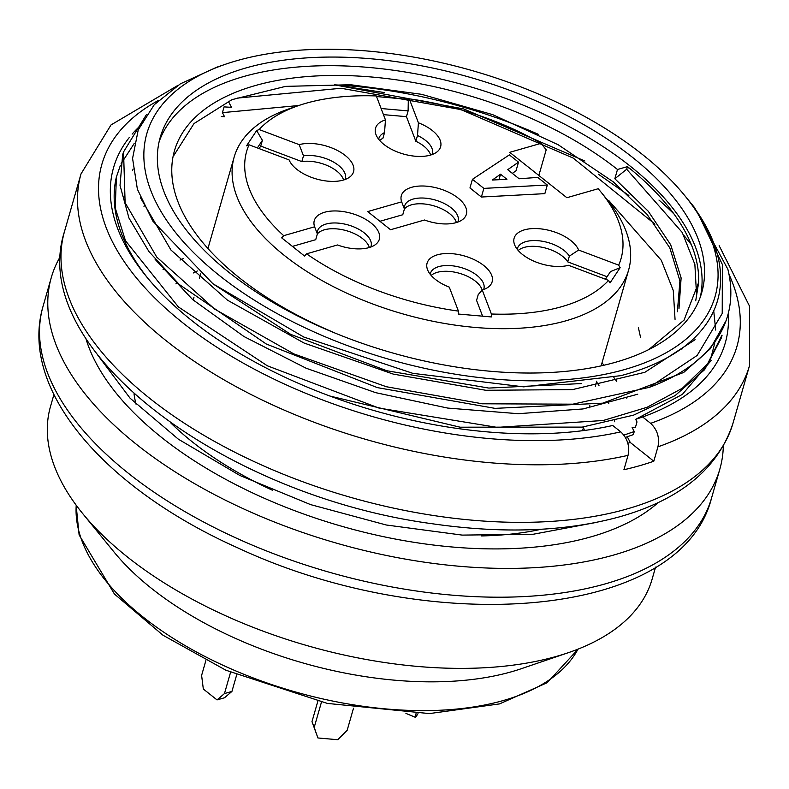 <?xml version="1.0" encoding="UTF-8"?>
<svg xmlns="http://www.w3.org/2000/svg" width="789" height="789" viewBox="0 0 789 789"><rect width="100%" height="100%" fill="white"/><g stroke="black" fill="none" stroke-linecap="round" stroke-linejoin="round"><path stroke-width="1.18" d="M134.022 393.76A241.671 122.818 16 0 0 136.063 404.244M584.225 429.275A241.671 122.818 16 0 0 583.327 427.973M197.319 270.982A241.671 122.818 16 0 0 193.275 272.974M177.397 282.748A241.671 122.818 16 0 0 175.908 283.862M614.631 421.75A241.671 122.818 16 0 0 614.414 420.764M608.783 403.583A241.671 122.818 16 0 0 608.122 402.094M598.989 385.555A241.671 122.818 16 0 0 596.533 381.915M183.729 258.397A264.276 134.308 16 0 0 180.04 260.084M163.757 269.138A264.276 134.308 16 0 0 163.057 269.601M170.957 423.091A264.276 134.308 16 0 0 272.491 490.275M481.576 535.928A264.276 134.308 16 0 0 541.205 529.261M626.811 398.238A264.276 134.308 16 0 0 626.505 397.626M616.761 381.521A264.276 134.308 16 0 0 613.872 377.487M604.009 365.228A264.276 134.308 16 0 0 601.977 362.94M675.049 319.338L673.273 290.52L661.3 260.301L608.595 200.337M173.748 155.611L193.986 123.587L231.946 99.661L285.569 86.376L350.701 84.739L421.651 94.325L492.711 114.652L558.188 144.752L613.408 181.963L647.059 214.371L669.812 247.864L679.931 280.835L677.386 311.724M678.964 308.815L681.124 277.925L670.689 244.758L648.272 211.255L614.838 178.738L617.491 169.487A264.276 134.308 16 0 0 352.791 75.803A264.276 134.308 16 0 0 174.448 150.837A264.276 134.308 16 0 0 333.283 332.258M648.755 349.596L684.033 320.127L698.679 282.354A278.182 141.379 16 0 0 627.442 166.627L617.491 169.487M700.336 296.96A281.653 143.144 16 0 0 629.928 165.917A281.653 143.144 16 0 0 351.924 66.266A281.653 143.144 16 0 0 159.112 141.764M632.403 157.277A281.653 143.144 16 0 0 350.296 57.439A281.653 143.144 16 0 0 160.216 137.414A281.653 143.144 16 0 0 391.502 352.644A281.653 143.144 16 0 0 701.707 292.68A281.653 143.144 16 0 0 632.403 157.277M642.354 154.427A295.569 150.216 16 0 0 226.019 64.067A295.569 150.216 16 0 0 209.904 267.688A295.569 150.216 16 0 0 590.537 376.836A295.569 150.216 16 0 0 684.763 195.613A295.569 150.216 16 0 0 642.354 154.427M694.902 208.178L727.862 269.256A312.957 159.053 -164 0 1 727.665 315.699A312.957 159.053 -164 0 1 649.327 387.35L697.141 355.464L722.221 313.47L722.369 264.512L697.515 212.29M684.763 195.613L686.923 198.256A299.041 151.981 16 0 1 717.596 300.353A299.041 151.981 16 0 1 620.854 375.653L523.679 386.857L412.815 373.335L303.755 337.021L212.872 283.715L152.77 221.048L137.375 189.192L132.572 158.421L138.243 129.869L154.269 104.69L180.395 83.821L215.427 67.824M147.839 278.27A312.957 159.053 16 0 1 116.397 176.992L115.224 207.941L125.451 240.684L178.403 306.941L267.353 365.81L378.957 408.071L497.149 427.372L603.22 420.498L647.098 407.282L682.406 388.218L707.565 363.877L721.984 335.177M146.389 114.642L123.548 151.922L125.116 202.694L156.725 257.056L214.766 309.17L293.873 353.906L386.413 386.748L482.375 403.79L572.863 404.175L649.327 387.35M726.048 320.709L710.228 348.856L683.668 372.467L602.757 403.169L495.028 408.367L377.349 387.616L266.297 344.014L179.33 284.533L148.943 251.573L128.962 218.05L120.027 185.395L122.65 154.969L123.498 151.902M722.073 335.207L721.185 338.274L704.636 369.656L675.068 395.624L633.695 415.093L582.243 427.105L460.086 427.194L329.96 396.058M623.872 435.104L634.238 431.553L633.36 434.621L625.391 437.402M228.297 101.219L231.463 107.324L224.066 106.89L222.419 112.64L224.53 116.703L221.305 116.516M598.407 174.221L628.882 195.485M713.729 310.886L715.702 330.068M714.804 342.811L710.465 359.774M634.238 431.553L632.127 427.48L635.352 427.668L636.999 421.928L635.658 419.334L642.631 416.967L650.639 423.338C657.326 429.709 659.762 437.54 657.937 446.83L653.805 461.23L630.273 442.481L627.304 436.761M97.846 355.277L130.116 398.238L178.373 439.197L239.836 475.461L310.61 504.615L386.245 524.991L462.186 535.1L533.315 534.232L595.636 522.545M155.117 259.354L192.585 299.534L243.998 336.548L306.152 368.236L375.682 392.666L447.748 408.081L518.314 413.702L583.061 408.949L637.759 394.204M140.521 197.832L170.986 250.074L227.488 300.175L304.071 343.037L393.238 374.094L485.866 390.289L572.617 389.588L644.889 372.28L695.099 339.684M116.397 176.992L120.421 165.266M121.151 163.648L134.15 143.578M60.575 256.09A347.722 176.726 16 0 0 51.305 277.531A347.722 176.726 16 0 0 336.854 543.246A347.722 176.726 16 0 0 719.815 469.218A347.722 176.726 16 0 0 723.316 446.13M85.814 338.244A312.957 159.053 16 0 0 341.726 526.263A312.957 159.053 16 0 0 658.381 502.425M640.54 337.317L638.409 327.711M53.908 394.608L50.476 406.582A312.957 159.053 16 0 0 82.569 513.422L113.892 551.846A262.53 133.43 16 0 0 521.371 668.687L568.297 652.7A312.957 159.053 16 0 0 652.138 579.106L655.57 567.133M82.569 513.422A312.957 159.053 16 0 0 568.297 652.7M696.539 294.78L694.872 264.394L682.238 232.469L626.693 169.24L614.838 178.738M626.693 169.24L627.442 166.627M654.949 224.135L573.218 158.086L460.914 109.582L341.114 88.269L237.321 98.102M213.227 283.991L290.727 334.378L386.709 370.722L488.795 388.07L581.444 383.562M698.679 282.354L695.72 300.787M627.837 443.27L630.273 442.481M653.805 461.23A347.722 176.726 -164 0 1 623.912 469.741L628.044 455.352C629.869 446.061 627.433 438.22 620.746 431.859L612.737 425.488A318.164 161.706 -164 0 1 146.192 276.278A318.164 161.706 -164 0 1 129.169 137.671M132.138 134.1A318.164 161.706 -164 0 1 139.87 126.122M658.963 200.061A318.164 161.706 -164 0 1 673.954 213.947M728.267 313.48A318.164 161.706 -164 0 1 642.631 416.967M711.254 360.395L682.396 394.372L635.658 419.334M384.233 92.53L334.477 84.837A312.957 159.053 -164 0 1 538.492 134.367M683.816 235.378A312.957 159.053 -164 0 1 691.381 244.768M298.784 105.519L222.419 112.64M584.886 161.025L463.863 108.981L334.477 84.837M605.439 279.227L610.469 271.623L620.144 267.649L618.675 265.153A194.725 98.96 16 0 0 601.06 192.161L607.54 200.11A205.16 104.266 -164 0 1 628.586 270.154A205.16 104.266 -164 0 1 402.637 313.835A205.16 104.266 -164 0 1 234.165 157.06A205.16 104.266 -164 0 1 289.119 108.813L298.834 105.499A194.725 98.96 16 0 0 259.137 129.544L256.652 130.55L262.382 140.334L260.735 146.093L301.842 161.597A27.822 14.133 -164 0 1 343.58 180.01M601.06 192.161A194.725 98.96 16 0 0 598.18 188.739L566.877 197.714L509.733 152.326L541.037 143.351L546.205 149.792L538.848 175.454M547.319 185.02L544.844 193.65L481.389 197.023L469.958 187.95L472.433 179.31L483.864 188.384L547.319 185.02L537.713 177.397L519.132 178.768L507.712 169.684L518.511 162.139L516.036 170.779L512.337 173.363M401.66 201.846L367.704 211.58L390.565 229.737L424.512 220.003A33.838 17.2 16 0 0 462.818 219.372A33.838 17.2 16 0 0 438.576 188.433A33.838 17.2 16 0 0 401.66 201.846L404.412 208.986A27.822 14.133 -164 0 1 404.629 205.939A27.822 14.133 -164 0 1 435.272 200.021A27.822 14.133 -164 0 1 458.113 221.275A27.822 14.133 -164 0 1 457.837 222.074M541.037 143.351A194.725 98.96 16 0 0 409.274 98.842L408.317 99.414L408.11 110.904L406.453 116.664L415.842 141.261A27.822 14.133 -164 0 1 430.626 155.048M298.834 105.499A194.725 98.96 16 0 1 376.314 95.942L385.456 119.908A33.838 17.2 16 0 0 375.889 134.327A33.838 17.2 16 0 0 403.347 153.993A33.838 17.2 16 0 0 437.057 151.863A33.838 17.2 16 0 0 418.426 122.808L409.274 98.842M256.652 130.55L246.543 145.807L249.028 144.791L289.08 159.901A33.838 17.2 16 0 0 316.833 179.103A33.838 17.2 16 0 0 350.01 176.825A33.838 17.2 16 0 0 341.4 152.76A33.838 17.2 16 0 0 299.189 144.643L259.137 129.544M249.028 144.791A194.725 98.96 16 0 0 283.705 235.674L281.683 237.864L304.534 256.021L306.566 253.821L337.475 244.965A33.838 17.2 16 0 0 375.771 244.334A33.838 17.2 16 0 0 351.539 213.395A33.838 17.2 16 0 0 314.614 226.808L283.705 235.674M306.566 253.821A194.725 98.96 16 0 0 458.419 311.103L458.37 314.042L491.34 316.941L491.389 314.002L482.247 290.036A33.838 17.2 16 0 0 488.578 286.88A33.838 17.2 16 0 0 464.356 255.952A33.838 17.2 16 0 0 427.411 269.345A33.838 17.2 16 0 0 449.276 287.137L458.419 311.103M491.389 314.002A194.725 98.96 16 0 0 608.566 280.401L610.035 282.906L620.144 267.649M618.675 265.153L578.623 250.044A33.838 17.2 16 0 0 539.508 228.751A33.838 17.2 16 0 0 514.458 244.383A33.838 17.2 16 0 0 536.303 262.165A33.838 17.2 16 0 0 568.514 265.291L608.566 280.401M379.923 221.285L402.765 214.746L404.412 208.986A27.822 14.133 -164 0 1 432.342 205.426A27.822 14.133 -164 0 1 456.387 222.557M518.225 250.488A27.822 14.133 -164 0 1 543.631 247.598A27.822 14.133 -164 0 1 567.715 261.879L569.362 256.119L578.623 250.044M567.715 261.879L607.086 276.732M517.259 249.314A27.822 14.133 -164 0 1 517.436 248.486A27.822 14.133 -164 0 1 541.126 241.059A27.822 14.133 -164 0 1 569.362 256.119M482.562 316.073L476.566 300.372L478.213 294.613L482.247 290.036M430.212 274.276A27.822 14.133 -164 0 1 430.399 273.448A27.822 14.133 -164 0 1 461.032 267.53A27.822 14.133 -164 0 1 483.874 288.784A27.822 14.133 -164 0 1 483.598 289.583M431.179 275.45A27.822 14.133 -164 0 1 459.435 273.3A27.822 14.133 -164 0 1 482.168 290.125M314.614 226.808L317.365 233.948A27.822 14.133 -164 0 1 317.592 230.901A27.822 14.133 -164 0 1 348.225 224.973A27.822 14.133 -164 0 1 371.067 246.237A27.822 14.133 -164 0 1 370.791 247.036M292.492 246.365L315.718 239.698L317.365 233.948A27.822 14.133 -164 0 1 345.306 230.388A27.822 14.133 -164 0 1 369.341 247.519M259.078 148.588L260.735 146.093M262.382 140.334L257.352 147.938M299.189 144.643L303.489 155.837A27.822 14.133 -164 0 1 332.968 161.745A27.822 14.133 -164 0 1 345.306 178.728A27.822 14.133 -164 0 1 345.03 179.527M303.489 155.837L301.842 161.597M379.657 140.432A27.822 14.133 -164 0 1 382.882 138.361L384.529 132.601L385.456 119.908M383.444 114.632L406.453 116.664M408.11 110.904L381.117 108.527M408.317 99.414L376.54 96.544M418.426 122.808L417.499 135.501A27.822 14.133 -164 0 1 432.352 153.766A27.822 14.133 -164 0 1 432.066 154.565M378.681 139.258A27.822 14.133 -164 0 1 378.868 138.43A27.822 14.133 -164 0 1 384.529 132.601M417.499 135.501L415.842 141.261M483.864 188.384L481.389 197.023M518.511 162.139L509.369 154.881L472.433 179.31M506.942 179.3L492.306 180.04L500.542 174.211L506.942 179.3M498.973 179.705L500.542 174.211M236.661 674.93L231.927 691.44L224.5 697.772L217.034 699.912L203.325 689.024L201.609 675.423L205.86 660.58M230.566 672.307L224.47 693.57L217.034 699.912M224.47 693.57L231.927 691.44M317.829 701.273L311.99 721.629L317.928 737.971L337.712 739.707L347.16 730.318L353.492 708.246M321.458 702.111L314.2 727.419L317.928 737.971M314.2 727.419L311.99 721.629M405.931 713.404L415.556 717.388L418.022 713.68M416.01 713.66L415.556 717.388M51.305 277.531L43.05 306.319A347.722 176.726 16 0 0 328.599 572.035A347.722 176.726 16 0 0 711.56 498.007L719.815 469.218M76.227 505.256A262.53 133.43 16 0 0 294.307 691.628A262.53 133.43 16 0 0 578.002 649.14M719.154 245.675L749.55 306.201L749.53 365.583L733.02 423.16A347.722 176.726 -164 0 1 350.06 497.188A347.722 176.726 -164 0 1 64.511 231.473L81.02 173.896A347.722 176.726 -164 0 0 248.298 393.109A347.722 176.726 -164 0 0 628.044 455.352M749.53 365.583A347.722 176.726 -164 0 1 657.937 446.83M620.746 431.859A330.335 167.889 -164 0 1 199.084 335.118A330.335 167.889 -164 0 1 158.421 100.44M627.334 167.012A330.335 167.889 -164 0 1 630.884 169.408M728.997 274.355A330.335 167.889 -164 0 1 650.639 423.338M226.019 64.067L215.387 67.686M688.028 199.607L694.971 208.118M727.665 315.699L727.379 316.685M76.129 505.128L79.117 534.893L114.415 594.009L162.948 635.194L225.92 670.236L327.386 703.413L429.364 713.581L499.526 703.906L547.27 682.663L578.15 649.081M43.05 306.319C18.433 389.993 105.43 488.933 237.923 547.941C428.9 637.226 680.68 620.657 711.56 498.007M133.055 169.043L132.591 170.671M717.596 300.353L716.797 303.134M144.18 205.939L143.983 206.649M682.169 348.215L681.883 349.192M177.426 85.656L111.022 124.928L81.02 173.896M733.02 423.16C718.227 468.498 680.256 499.762 619.128 516.943C564.983 531.678 502.623 533.936 432.056 523.718C224.461 495.798 26.116 349.468 64.511 231.473M582.884 429.532L583.643 426.898M589.087 407.903L589.817 405.359M595.291 386.255L596.76 381.156M601.139 365.869L628.586 270.154M193.167 300.037L193.995 297.147M199.37 278.379L200.672 273.852M207.941 248.515L234.165 157.06"/></g></svg>
